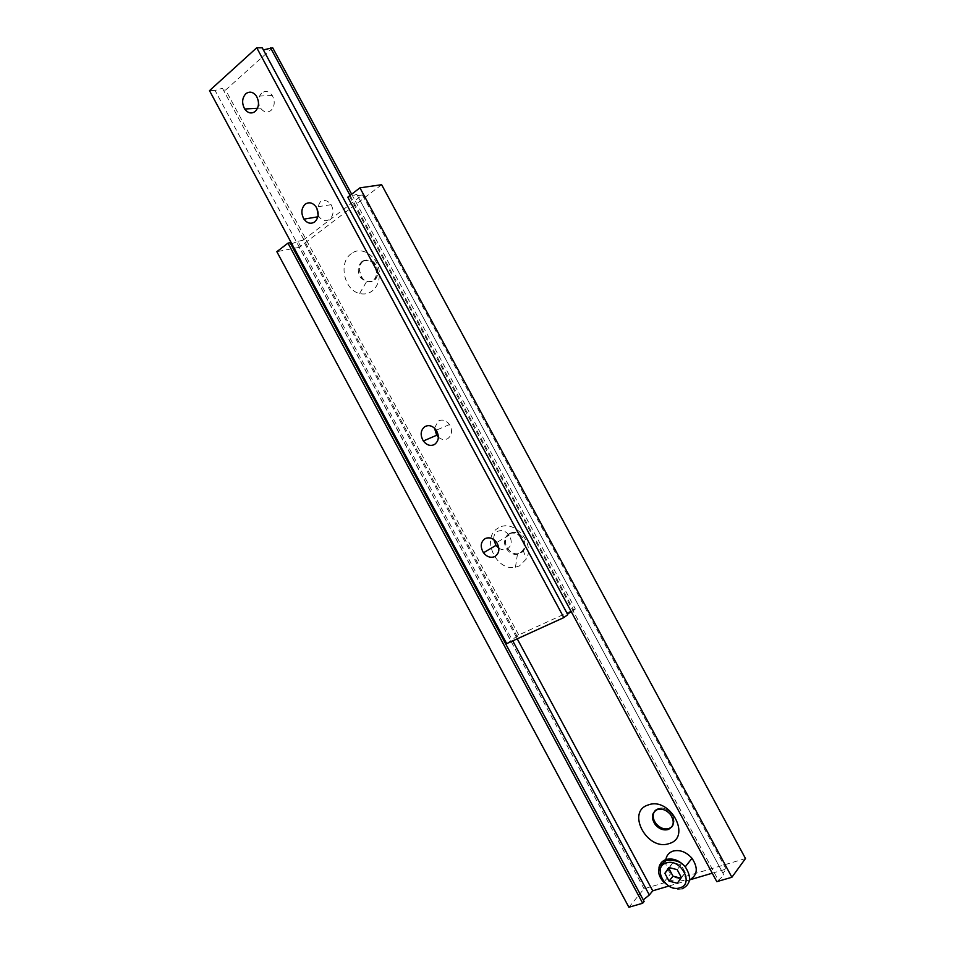 <?xml version="1.0" encoding="UTF-8"?>
<svg xmlns="http://www.w3.org/2000/svg" width="955" height="955" viewBox="0 0 955 955"><rect width="100%" height="100%" fill="white"/><g stroke="black" fill="none" stroke-linecap="round" stroke-linejoin="round"><path stroke-width="0.72" stroke-dasharray="4.78 3.58" d="M261.67 93.077C257.898 97.362 257.516 102.364 260.536 108.106C263.759 112.308 267.245 113.096 271.017 110.446C274.801 106.256 275.219 101.266 272.271 95.476C269.012 91.155 265.478 90.355 261.67 93.077M318.122 215.162L318.958 216.63C322.217 220.82 325.786 221.727 329.654 219.34C333.629 215.376 334.095 210.494 331.087 204.68C327.792 200.347 324.175 199.416 320.259 201.887L316.941 208.465M438.369 437.163C441.497 439.754 444.624 440.243 447.752 438.643C452.109 435.158 452.694 430.454 449.507 424.545C446.128 420.236 442.38 419.066 438.261 421.024L434.501 428.138M498.844 548.146C501.721 549.996 504.515 550.295 507.212 549.053C511.785 545.794 512.417 541.187 509.087 535.206C505.673 530.944 501.864 529.655 497.674 531.362C494.833 533.021 493.52 535.743 493.747 539.551M351.667 194.211L575.376 609.063L518.708 634.98L506.687 643.634M272.676 47.75L225.643 90.021L518.708 634.98M225.643 90.021L223.41 90.104L517.037 636.173M223.41 90.104L222.455 88.266L215.042 90.439L510.806 640.662M215.042 90.439L209.503 90.653M262.219 47.762L263.377 49.911M350.091 195.417L573.776 610.245L575.376 609.063M571.245 611.642L573.776 610.245M665.707 860.551C665.456 865.158 667.115 869.539 670.685 873.694C676.283 879.436 682.3 881.596 688.746 880.152L668.345 886.192M363.27 261.085C360.715 263.067 359.402 265.956 359.331 269.764C361.169 279.911 365.992 283.551 373.823 280.686C380.735 276.377 377.905 261.766 369.776 259.951L363.27 261.085M363.258 261.145C360.727 263.114 359.414 265.991 359.343 269.788L361.682 277.404C365.335 282.059 369.358 283.146 373.763 280.639C378.323 276.377 378.908 271.005 375.518 264.499L369.728 260.023L363.258 261.145M362.1 261.407C357.54 265.776 357.015 271.208 360.524 277.678L366.35 282.035L372.605 280.913C375.1 279.039 376.425 276.246 376.592 272.545L374.36 264.762C370.647 259.927 366.565 258.805 362.1 261.407M351.345 253.66C338.154 262.315 344.027 290.225 359.605 293.483C363.974 294.582 367.985 293.877 371.662 291.394C376.485 287.789 379.063 282.394 379.374 275.207C380.329 258.328 362.339 244.647 351.345 253.66M671.854 826.839C675.006 823.055 674.779 818.602 671.186 813.481C667.247 809.064 662.925 807.441 658.21 808.634L654.676 811.165M658.198 808.551C646.428 811.965 657.673 832.832 669.013 828.606C680.951 825.311 669.539 804.134 658.198 808.551M508.884 533.893C503.727 537.653 503.094 542.87 506.974 549.519C509.922 553.243 513.408 554.855 517.431 554.33L519.52 553.637L523.054 550.044C524.737 546.2 524.283 542.249 521.669 538.19C517.849 533.439 513.587 532.007 508.884 533.893M509.886 533.308L506.15 537.45C504.777 541.282 505.374 545.102 507.965 548.922C511.725 553.458 515.915 554.831 520.499 553.029C525.644 549.4 526.36 544.266 522.66 537.605C519.854 533.893 516.476 532.198 512.525 532.496L509.886 533.308M509.886 533.236L506.138 537.402C502.199 545.699 512.954 557.422 520.559 553.064C530.097 548.958 522.934 530.526 512.537 532.424L509.886 533.236M498.928 527.697C480.472 536.137 495.442 571.854 515.449 567.21L519.496 565.885L526.336 558.973C535.457 543.132 513.862 518.649 498.928 527.697M745.497 858.533L644.04 888.795L628.891 907.25M381.63 184.709L299.237 247.345L644.04 888.795M299.237 247.345L276.843 251.678M290.105 242.725L290.75 243.919M291.8 243.788L297.912 241.269L512.74 640.877M644.112 901.472L643.252 899.873M297.912 241.269L302.962 240.314L517.24 638.835M712.251 873.192L726.122 869.098L722.983 873.324L724.021 875.246L716.811 881.656M302.962 240.314L362.434 194.951L726.122 869.098M362.434 194.951L357.504 195.703L722.983 873.324M357.504 195.703L356.728 194.259L349.876 196.873L718.136 879.865M349.876 196.873L347.787 197.184M680.879 878.194L677.298 883.244M681.202 878.278L685.26 872.548L681.07 864.729L672.857 862.675L669.36 867.665M672.857 862.675L668.894 867.546M681.07 864.729L677.155 869.635M685.26 872.548L681.369 877.502M681.989 888.854C675.495 890.287 669.431 888.09 663.797 882.265C659.726 877.466 658.114 872.524 658.974 867.438M260.536 108.106L257.516 108.285M318.958 216.63L317.86 216.809M222.455 88.266L517.335 636.663M263.365 49.911L567.473 614.089M509.087 535.206L496.707 542.524M449.507 424.545L436.256 430.192M331.087 204.68L316.141 207.032M272.271 95.476L256.489 96.204M361.682 277.404L360.524 277.678M366.35 282.035L359.605 293.483M507.965 548.922L506.974 549.519M517.431 554.33L515.449 567.21M290.702 243.919L643.228 899.92M356.728 194.259L724.021 875.246M523.054 550.044L526.336 558.973M522.66 537.605L521.669 538.19M671.186 813.481L670.374 814.412M376.592 272.545L379.374 275.207M375.518 264.499L374.36 264.762M663.797 882.265L670.685 873.694"/><path stroke-width="1.43" d="M245.793 93.757C242.009 98.102 241.651 103.188 244.707 109.013C247.966 113.287 251.499 114.075 255.283 111.389C259.08 107.139 259.485 102.078 256.489 96.204C253.194 91.823 249.625 91 245.793 93.757M305.218 204.179C301.243 208.286 300.825 213.263 303.965 219.137C307.259 223.398 310.853 224.318 314.756 221.894C318.743 217.883 319.209 212.929 316.141 207.032C312.81 202.639 309.169 201.684 305.218 204.179M316.941 208.465L318.122 215.162M424.903 426.587C420.522 430.216 419.997 435.026 423.351 440.995C426.73 445.221 430.454 446.379 434.537 444.481C438.918 440.947 439.491 436.196 436.256 430.192C432.842 425.823 429.058 424.617 424.903 426.587M434.501 428.138L436.674 435.241L438.369 437.163M485.176 538.584C480.556 541.986 480.007 546.714 483.505 552.778C486.931 556.932 490.703 558.198 494.845 556.562C499.465 553.267 500.086 548.588 496.707 542.524C493.246 538.19 489.402 536.877 485.176 538.584M493.747 539.551L495.979 545.365L498.844 548.146M263.377 49.911L272.676 47.75L351.667 194.211M256.74 47.774L209.503 90.653L506.687 643.634L563.832 617.599L567.795 614.674L262.219 47.762L256.74 47.774L563.832 617.599M270.48 47.75L350.091 195.417M567.485 614.089L571.245 611.642M712.251 873.192L689.522 879.925C697.568 875.305 698.403 868.107 692.005 858.294C686.239 851.896 679.936 849.484 673.084 851.072C668.691 852.612 666.232 855.776 665.707 860.551M657.386 809.553C651.429 812.824 650.821 817.969 655.536 824.989C659.404 829.131 663.606 830.647 668.154 829.525C674.039 826.457 674.791 821.419 670.374 814.412C666.435 809.983 662.101 808.36 657.386 809.553M654.676 811.165C652.241 815.104 652.802 819.402 656.348 824.058C660.215 828.188 664.417 829.692 668.954 828.582L671.854 826.839M648.254 804.958C625.8 811.571 647.275 851.514 669.061 843.587C692.16 837.416 670.028 796.363 648.254 804.958M359.94 187.849L381.63 184.709L745.497 858.533L731.888 877.263L716.811 881.656L347.787 197.184L359.94 187.849L731.888 877.263M287.98 243.131L276.843 251.678L628.891 907.25L642.679 903.239L644.112 901.472L290.105 242.725L287.98 243.131L642.679 903.239M290.75 243.919L291.8 243.788M512.74 640.877L649.34 895.002L652.731 890.812L668.345 886.192M643.252 899.873L649.34 895.002M517.24 638.835L652.731 890.812M669.061 881.131L677.298 883.244L681.369 877.502L677.155 869.635L668.894 867.546L664.871 873.3L669.061 881.131L673 876.189L680.879 878.194M669.36 867.665L668.846 868.405L673 876.189M668.846 868.405L664.871 873.3M658.974 867.438C659.893 863.427 662.293 860.777 666.172 859.476C673.072 857.9 679.435 860.348 685.248 866.83C691.874 877.215 690.787 884.569 681.989 888.854M679.793 887.852C694.715 884.199 680.521 857.865 666.387 862.95C651.752 866.782 665.671 892.662 679.793 887.852M257.516 108.285L244.707 109.013M317.86 216.809L303.965 219.137M436.674 435.241L423.351 440.995M495.979 545.365L483.505 552.778M663.797 882.265C660.717 878.91 658.974 875.389 658.544 871.688L659.332 866.436L665.826 860.515C674.684 859.512 681.154 861.613 685.248 866.83L692.005 858.294M656.348 824.058L655.536 824.989"/></g></svg>
